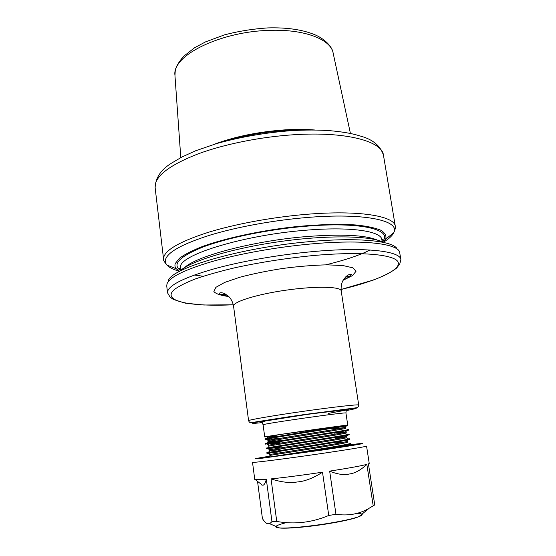 <?xml version="1.0" encoding="UTF-8"?>
<svg xmlns="http://www.w3.org/2000/svg" width="556" height="556" viewBox="0 0 556 556"><rect width="100%" height="100%" fill="white"/><g stroke="black" fill="none" stroke-linecap="round" stroke-linejoin="round"><path stroke-width="0.83" d="M262.356 485.131L259.735 483.081M261.813 485.068L263.071 485.207C264.274 484.881 265.358 482.928 266.331 479.355L254.787 479.682L252.514 462.314L253.321 462.37C257.428 462.356 291.747 457.922 323.439 453.244C350.885 449.172 365.257 446.781 366.557 446.079L369.226 463.398L368.44 463.885L374.744 504.931L369.281 508.156C359.537 514.036 348.431 516.086 335.956 514.293L329.659 471.127C336.081 473.816 341.864 474.928 347.013 474.456L352.122 473.49C357.077 472.03 361.984 468.993 366.849 464.371C360.934 465.928 348.542 468.18 329.659 471.127M293.902 482.42C286.84 482.803 279.223 481.628 271.05 478.897C285.346 477.402 302.492 475.171 322.508 472.211C315.106 477.02 307.934 480.12 300.984 481.517L293.902 482.42M322.508 472.211L328.749 515.475C311.819 522.619 294.485 524.614 276.756 521.452L271.05 478.897M366.849 464.371L373.187 505.745M266.331 479.355L271.96 521.66L269.639 523.71L267.547 523.773C266.095 523.307 264.392 521.604 262.439 518.651L257.539 481.371M276.756 521.452L271.96 521.66M335.956 514.293L328.749 515.475M344.657 445.697L351.329 445.196C347.41 446.447 272.704 457.095 267.109 457.199L269.361 456.525M296.188 453.557C317.789 450.2 343.212 445.975 348.855 444.487L350.579 443.862L350.482 443.25C353.713 444.022 281.336 455.274 269.535 456.983M349.787 438.663C352.845 439.386 263.94 452.925 266.845 452.73L266.929 453.362L267.978 453.147C274.629 451.993 339.355 442.083 348.264 439.831L349.884 439.296L349.793 438.663M280.12 451.75L266.929 453.362M349.105 434.097C352.101 434.556 263.315 448.073 266.227 448.157L266.317 448.782L267.29 448.532C273.58 447.219 339.125 437.176 347.695 435.181L349.196 434.729L349.105 434.111M273.566 447.434L280.127 446.635M280.127 447.26L266.31 448.789M267.325 436.675L264.725 436.933C261.626 436.988 342.107 425.479 347.215 425.138C342.211 426.181 261.834 438.496 265.01 439.025L265.094 439.657L265.9 439.351C271.502 437.697 338.479 427.425 346.506 425.931L347.827 425.632L345.929 413.038C348.612 411.496 260.104 424.096 263.106 424.826L262.022 422.275L265.323 421.003L308.921 414.137L344.366 409.897L346.256 410.286L345.929 413.038M280.134 438.302L265.094 439.657M278.25 436.356L268.103 437.238L266.477 438.559M279.612 434.59L267.311 436.564L267.387 437.148L279.612 434.59L347.215 425.138M280.134 440.623L268.006 441.707C265.254 441.235 348.327 428.544 345.603 428.405L345.471 427.508L332.794 428.871M267.999 441.707L267.881 440.804L268.645 440.526C273.955 438.99 336.477 429.364 344.192 427.821L345.471 427.508M346.152 432.054L344.762 432.45C336.727 434.229 274.9 443.751 269.312 445.113L268.492 445.37L268.611 446.26C265.907 446.051 349.043 433.346 346.291 432.95L346.152 432.054L334.059 433.2M280.12 449.623L269.229 450.84C266.539 450.881 349.78 438.163 346.972 437.509L346.84 436.613L335.324 437.544M342.336 437.704L335.574 438.399M269.229 450.84L269.104 449.936L270.028 449.707C275.984 448.49 337.165 439.08 345.38 437.079L346.84 436.613M347.66 442.076L347.521 441.172L345.957 441.728C337.422 443.966 277.006 453.251 270.723 454.315L269.729 454.516L269.848 455.42C267.2 455.718 350.495 442.986 347.66 442.076L347.66 442.062M344.477 442.062L336.846 442.764M347.521 441.172L346.763 441.061M342.649 446.732L338.124 447.135M348.188 445.808L347.5 445.599M302.652 414.769L303.263 414.651M280.134 442.778L266.574 443.945C272.468 442.465 338.708 432.311 347.076 430.552L348.515 430.177L348.417 429.545C351.378 429.725 262.654 443.236 265.622 443.584L265.705 444.216M347.041 429.586L348.417 429.545M269.528 443.354L280.134 442.159M315.002 130.014C305.911 129.263 295.966 129.207 285.152 129.854C258.686 131.696 234.917 136.547 213.845 144.407M383.362 242.312L385.767 238.969C386.594 235.716 384.94 232.797 380.79 230.212C375.161 227.897 367.071 226.167 356.535 225.027C339.146 223.797 316.517 224.485 291.761 227.105C258.464 231.039 225.277 238.302 202.891 246.329C192.626 250.36 184.863 254.3 179.588 258.144L175.293 263.488C174.605 265.427 174.931 267.193 176.287 268.784L179.525 271.321M383.661 242.465C371.443 235.654 327.679 234.764 279.293 241.672C230.893 248.539 189.116 261.605 179.289 271.55M348.237 445.002C375.363 441.52 363.381 444.056 322.195 450.054L261.542 458.283C251.236 459.395 253.995 458.686 269.82 456.156M356.813 513.376C363.2 513.605 363.902 514.696 358.919 516.642C353.289 518.651 343.594 520.819 329.833 523.14C309.852 526.483 287.348 528.589 279.536 527.943L276.575 527.477C274.282 526.469 277.562 524.843 286.423 522.598M360.768 515.127C360.1 517.191 349.682 519.978 329.5 523.481C303.722 527.832 276.381 529.555 277.34 527.005M328.457 413.379L348.341 409.696L341.662 409.967L319.721 412.635L278.16 418.682L261.73 421.601C259.582 422.136 259.68 422.351 262.022 422.247M262.175 422.63L254.891 423.318C252.049 423.463 251.75 423.241 254.002 422.643L303.903 414.595L347.007 409.035L356.181 408.507L346.207 410.675M343.135 280.245L352.497 275.588L356.007 271.307L352.921 267.832L343.059 265.566L327.025 264.83C313.667 265.17 299.024 266.359 283.094 268.409C267.227 270.883 252.827 273.83 239.907 277.229L224.721 282.406L215.881 287.334L213.886 291.532C215.86 293.86 220.808 295.521 228.738 296.522M228.37 296.181C221.865 295.319 220.113 294.541 219.175 293.318C220.489 292.359 222.539 292.595 225.333 294.02L229.107 296.897C231.359 299.309 232.846 302.415 233.576 306.224C232.533 301.957 256.573 294.339 286.187 290.149C315.801 285.909 341.009 286.521 341.203 290.906C340.87 286.903 341.426 283.504 342.878 280.71L345.554 277.041C347.847 274.817 349.8 273.969 351.427 274.49C350.989 275.957 348.306 277.729 343.393 279.807M233.576 306.224L248.588 420.697C247.997 419.968 273.079 415.624 303.43 411.308C333.781 406.985 359.086 404.156 358.717 405.025L341.203 290.906M400.876 259.659L399.75 264.044L396.692 267.999C391.737 271.953 384.022 275.957 373.556 279.995L341.043 289.474C375.766 281.1 400.688 270.362 398.235 262.446C395.935 254.565 361.261 251.013 311.082 255.753C284.887 258.429 259.624 262.404 235.271 267.672C220.162 271.245 207.034 274.942 195.886 278.751C186.135 282.531 178.949 286.131 174.313 289.558C161.031 301.352 190.576 306.849 233.318 304.785L203.885 305.015L185.197 303.138L173.5 299.489L172.11 298.628L169.955 296.855L167.551 292.866L167.843 290.781C170.553 284.331 185.635 277.11 213.094 269.125C240.192 261.563 277.444 254.926 311.367 251.743C364.521 246.662 400.577 250.964 400.876 259.659L399.729 252.799C399.375 243.757 363.304 239.066 310.22 244.035C276.339 247.149 239.163 253.828 212.121 261.535C184.731 269.681 169.691 277.096 167.015 283.789L166.737 285.958L167.551 292.866M350.426 133.461L333.169 53.202C331.133 39.504 304.702 28.961 269.173 30.378C223.158 31.477 176.919 53.174 175.175 71.696L174.966 75.713L180.79 157.605M302.554 130.111L285.228 130.549C264.281 131.932 244.48 135.428 225.819 141.036M155.27 184.404L155.131 187.713C155.458 177.844 160.927 169.649 171.54 163.137L181.861 157.042L195.615 150.787L216.597 143.58C240.519 136.915 265.657 132.585 292.004 130.597C305.536 129.847 318.088 129.861 329.659 130.653C345.783 132.099 354.186 134.086 360.851 136.199C372.861 139.486 380.401 145.825 383.466 155.221L383.466 155.221C382.257 141.307 346.061 131.306 293.978 134.733C260.722 136.832 224.506 144.122 198.332 153.797C171.839 164.117 157.48 174.313 155.27 184.404M383.466 155.221L395.323 226.375C394.732 215.992 358.627 209.834 305.814 214.387C272.099 217.215 235.188 224.061 208.382 232.311C181.235 241.054 166.383 249.241 163.832 256.872L163.589 259.353L155.131 187.713M170.164 266.359L175.175 268.346M386.712 238.239L390.972 234.931M383.57 242.096C388.825 238.934 392.195 235.848 393.662 232.846C400.911 220.732 364.812 212.455 305.856 217.598C272.607 220.419 236.203 227.147 209.73 235.23C182.917 243.792 168.211 251.798 165.625 259.242C164.979 261.389 165.438 263.342 166.995 265.101L166.995 265.101C169.246 267.575 173.333 269.597 179.268 271.175M385.767 238.969L393.662 232.846C395.379 228.898 395.935 226.744 395.323 226.375M382.062 240.95L382.465 239.434L381.854 239.664L382.201 241.77C394.128 229.85 361.31 221.26 303.972 226.41C267.45 229.565 227.369 237.85 203.287 246.906C179.366 256.545 171.762 264.399 180.485 270.48M381.854 239.664C381.402 231.004 349.564 226.271 303.715 230.406C243.938 235.313 182.792 254.078 180.596 265.921L180.234 268.353L179.581 268.312L180.394 269.653M377.434 240.136C365.334 234.966 341.071 233.826 304.646 236.717C252.327 241.151 196.24 256.219 184.613 267.582M220.468 294.395L225.826 294.298M345.318 277.291L350.488 275.894M396.845 248.407C391.744 240.72 357.084 237.231 309.428 241.651C240.407 247.552 170.136 268.492 168.28 280.94M262.404 485.166L255.704 479.932M269.639 523.71L279.536 527.943C288.098 528.909 309.873 526.699 329.673 523.439C343.184 521.208 352.935 518.943 358.919 516.642L369.281 508.156M264.725 436.933L263.106 424.826M268.645 440.526L265.9 439.351M344.192 427.821L346.506 425.931M269.312 445.113L266.574 443.945M344.762 432.45L347.076 430.552M270.028 449.707L267.29 448.532M345.38 437.079L347.695 435.181M270.723 454.315L267.978 453.147M345.957 441.728L348.264 439.831M347 446.016L348.855 444.487M267.033 443.188L268.791 441.756M348.202 438.601L346.291 437.794M268.089 452.473L270.146 450.798M248.588 420.697C249.206 422.115 249.957 422.775 250.853 422.685L291.316 416.388L356.5 407.757C357.932 407.444 358.669 406.533 358.717 405.025M280.134 439.309L280.134 440.859M336.644 442.055L337.061 443.5M174.925 75.088C174.132 70.126 177.072 63.836 183.751 56.219L194.517 47.809L205.47 41.915L224.422 34.889C238.6 31.178 253.119 28.849 267.992 27.897C286.166 27.404 301.241 29.468 313.23 34.09C324.906 38.482 332.37 47.149 333.037 52.584M176.287 268.784L166.995 265.101C164.242 261.793 163.11 259.874 163.589 259.353M194.419 275.005L203.176 276.262M325.677 264.844C336.762 262.189 346.687 259.298 355.451 256.17C364.43 252.841 365.827 252.042 370.087 249.998M180.234 268.353L180.491 270.473"/></g></svg>
